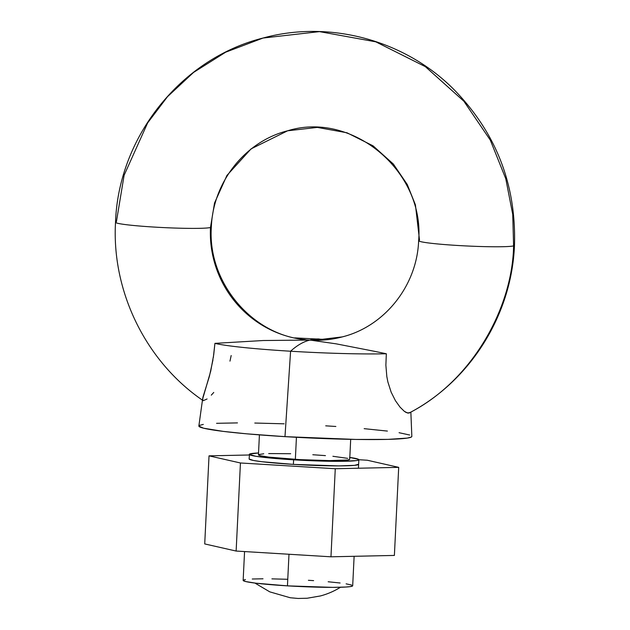 <?xml version="1.0" encoding="UTF-8"?>
<svg xmlns="http://www.w3.org/2000/svg" width="630" height="630" viewBox="0 0 630 630"><rect width="100%" height="100%" fill="white"/><g stroke="black" fill="none" stroke-linecap="round" stroke-linejoin="round"><path stroke-width="0.94" d="M210.475 227.493A47.974 2.929 -177.2 0 1 159.004 227.351A47.974 2.929 -177.2 0 1 115.518 222.327A47.974 2.929 2.8 0 0 159.004 227.351A47.974 2.929 2.8 0 0 210.475 227.493L214.531 203.018L226.918 175.447L251.086 148.877L287.642 130.788L251.086 148.877L226.918 175.447L214.531 203.018L210.475 227.493A106.62 104.517 -104.9 0 0 308.779 340.066A106.62 104.517 75.1 0 1 210.475 227.493M207.081 398.987L203.254 400.688L202.742 400.144L202.876 397.388L209.412 376.283L212.964 359.911M213.318 357.604L214.924 343.358L263.253 340.523L308.779 340.066L263.253 340.523L214.924 343.358L213.727 354.69L210.711 371.212L202.632 399.042M386.332 353.761L385.875 365.203L386.828 376.559L387.899 382.04L391.151 392.175L395.412 400.648L400.011 407.098L404.279 411.28L406.106 412.477L408.925 413.091C472.626 380.756 512.513 307.479 513.6 245.881A47.974 2.929 -177.2 0 1 462.129 245.732A47.974 2.929 -177.2 0 1 418.643 240.715A47.974 2.929 2.8 0 0 462.129 245.732A47.974 2.929 2.8 0 0 513.6 245.881L512.726 214.405L505.78 178.731L490.298 140.104L463.901 101.257L425.352 66.654L375.779 41.824L319.481 31.626L263.025 38.044L319.481 31.626L375.779 41.824L425.352 66.654L463.901 101.257L490.298 140.104L505.78 178.731L512.726 214.405L513.6 245.881C512.513 307.479 472.626 380.756 408.925 413.091L409.847 412.508L407.665 413.083L404.279 411.28L400.011 407.098L395.412 400.648L391.151 392.175L387.899 382.04L386.828 376.559L385.875 365.203L386.332 353.761L375.22 351.461L386.332 353.761A99.004 6.048 -177.2 0 1 290.587 351.225A99.004 6.048 -177.2 0 1 214.924 343.358C229.769 346.909 267.711 349.863 290.587 351.225C297.077 345.327 303.479 341.625 309.802 340.129L319.315 339.003A740.234 139.151 93.5 0 0 309.802 340.129A740.234 139.151 93.5 0 0 290.587 351.225C313.291 352.627 355.233 354.525 386.332 353.761M343.885 336.467A106.62 104.517 75.1 0 1 310.826 340.184L336.239 343.854L375.22 351.461L336.239 343.854L310.826 340.184A106.62 104.517 -104.9 0 0 343.885 336.467M259.418 434.881L258.442 454.821A45.691 2.788 2.8 0 0 295.352 459.365L296.431 437.299L295.352 459.365A45.691 2.788 2.8 0 0 349.721 459.286L349.485 458.979M254.922 583.065L269.79 591.861L290.233 597.752L298.092 598.453L307.109 598.248L320.426 595.948A76.159 74.655 -104.9 0 0 340.46 587.27M349.815 457.435A54.834 3.347 -177.2 0 1 358.848 459.727A54.834 3.347 -177.2 0 1 293.611 459.829A54.834 3.347 -177.2 0 1 249.315 454.372A54.834 3.347 -177.2 0 1 258.536 452.97L249.559 454.08L249.094 458.931A54.834 3.347 -177.2 0 0 293.383 464.389L293.611 459.829L293.383 464.389L338.767 465.893L354.54 465.349L358.627 464.263A54.834 3.347 -177.2 0 1 293.383 464.389L261.663 461.688L253.347 460.443L249.094 458.947M243.148 580.427L245.574 581.522L255.717 583.167L287.445 585.861L288.989 554.258L287.445 585.861A54.834 3.347 2.8 0 0 352.69 585.758L350.39 586.601L346.319 587.01L332.829 587.365L287.445 585.861A54.834 3.347 2.8 0 1 243.148 580.403L244.566 551.557M202.695 398.404L198.859 425.99A106.62 6.513 2.8 0 0 284.981 436.645L290.587 351.225L284.981 436.645L355.911 439.441L387.93 439.378L407.374 438.078L411.366 437.015L411.839 436.401L410.855 412.107M311.031 340.224L307.29 340.043M300.581 339.145L305.267 339.633C252.071 335.176 207.317 282.224 211.357 226.989C212.971 181.786 245.582 141.262 287.642 130.788L317.355 127.41L346.988 132.78L373.078 145.845L393.372 164.06L407.263 184.503L415.414 204.837L419.525 240.18M116.4 221.791L124.11 175.282L147.648 122.889L167.525 96.658L193.567 72.418L225.698 52.18L263.025 38.044C180.952 58.519 118.409 136.954 115.518 222.303C111.549 291.588 145.924 361.675 203.081 400.593M287.642 130.788C351.713 110.77 424.62 170.722 418.643 240.684C417.028 285.886 384.418 326.419 342.358 336.885L314.425 340.231L310.826 340.184L316.307 340.279M284.161 423.817L254.78 423.037M237.471 422.903L216.57 423.313M203.317 424.399L199.324 425.455M198.852 426.077L203.561 428.195L223.288 431.392L246.527 433.81L284.981 436.645A106.62 6.513 2.8 0 0 411.839 436.409M409.713 435.023L399.066 432.708M387.403 431.077L364.164 428.668M335.861 426.478L325.718 425.833M231.186 355.533L229.966 361.14M213.759 392.443L211.294 395.152M351.595 585.034L346.122 583.837M340.121 583.002L328.167 581.766M313.614 580.639L308.393 580.301M287.028 579.269L271.916 578.868M263.009 578.797L252.26 579.009M245.448 579.568L243.393 580.112M349.5 457.388L358.565 459.365L358.604 460.026L356.556 460.569L342.956 461.31L320.182 461.042L273.837 458.372L255.882 456.293L249.315 454.395M258.442 454.836L260.458 455.75L268.916 457.12L299.786 459.624L329.584 460.609L347.807 459.979L349.721 459.262L350.697 439.346M347.705 458.356L332.9 456.285M325.442 455.624L312.811 454.734M290.666 453.726L268.687 453.561M263.75 453.781L258.647 454.577M394.388 555.432L398.695 467.358L367.282 460.231L358.848 459.719L367.282 460.231L398.695 467.358L394.388 555.432L330.963 556.802L335.27 468.728L398.695 467.358L335.27 468.728L330.963 556.802L236.132 551.053L240.439 462.979L335.27 468.728L240.439 462.979L236.132 551.053L204.718 543.926L209.026 455.852L240.439 462.979L209.026 455.852L204.718 543.926L236.132 551.053L330.963 556.802L394.388 555.432M249.283 454.986L209.026 455.852L249.283 454.986M328.128 339.586L294.683 337.885M263.025 38.044C329.317 19.821 404.224 39.942 453.293 88.877C495.944 132.268 516.34 184.432 514.482 245.377C511.686 314.89 470.366 380.945 409.319 412.941M358.848 459.727L358.431 468.232M354.123 556.298L352.69 585.758"/></g></svg>
